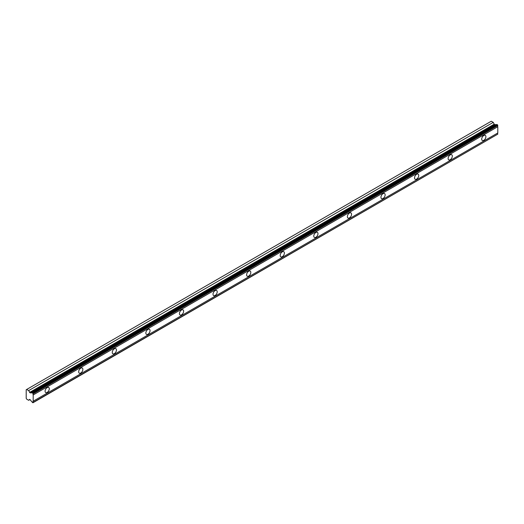 <?xml version="1.0" encoding="UTF-8"?>
<svg xmlns="http://www.w3.org/2000/svg" width="524" height="524" viewBox="0 0 524 524"><rect width="100%" height="100%" fill="white"/><g stroke="black" fill="none" stroke-linecap="round" stroke-linejoin="round"><path stroke-width="0.79" d="M483.809 140.34A2.967 1.716 120 0 0 485.748 137.727A2.967 1.716 120 0 0 485.29 135.343A2.967 1.716 120 0 0 483.809 135.493A2.967 1.716 120 0 0 481.864 138.107A2.967 1.716 120 0 0 482.322 140.484A2.967 1.716 120 0 0 483.809 140.34M47.193 392.417A2.967 1.716 120 0 0 49.132 389.804A2.967 1.716 120 0 0 48.673 387.426A2.967 1.716 120 0 0 47.193 387.57A2.967 1.716 120 0 0 45.254 390.184A2.967 1.716 120 0 0 45.706 392.568A2.967 1.716 120 0 0 47.193 392.417M80.775 373.029A2.967 1.716 120 0 0 82.713 370.409A2.967 1.716 120 0 0 82.261 368.031A2.967 1.716 120 0 0 80.775 368.182A2.967 1.716 120 0 0 78.836 370.796A2.967 1.716 120 0 0 79.294 373.173A2.967 1.716 120 0 0 80.775 373.029M114.363 353.635A2.967 1.716 120 0 0 116.302 351.021A2.967 1.716 120 0 0 115.85 348.643A2.967 1.716 120 0 0 114.363 348.788A2.967 1.716 120 0 0 112.424 351.408A2.967 1.716 120 0 0 112.876 353.785A2.967 1.716 120 0 0 114.363 353.635M147.951 334.247A2.967 1.716 120 0 0 149.89 331.633A2.967 1.716 120 0 0 149.432 329.249A2.967 1.716 120 0 0 147.951 329.399A2.967 1.716 120 0 0 146.006 332.013A2.967 1.716 120 0 0 146.465 334.391A2.967 1.716 120 0 0 147.951 334.247M181.533 314.858A2.967 1.716 120 0 0 183.472 312.238A2.967 1.716 120 0 0 183.02 309.861A2.967 1.716 120 0 0 181.533 310.005A2.967 1.716 120 0 0 179.594 312.625A2.967 1.716 120 0 0 180.053 315.003A2.967 1.716 120 0 0 181.533 314.858M215.122 295.464A2.967 1.716 120 0 0 217.06 292.851A2.967 1.716 120 0 0 216.602 290.473A2.967 1.716 120 0 0 215.122 290.617A2.967 1.716 120 0 0 213.183 293.23A2.967 1.716 120 0 0 213.635 295.615A2.967 1.716 120 0 0 215.122 295.464M248.703 276.076A2.967 1.716 120 0 0 250.642 273.456A2.967 1.716 120 0 0 250.19 271.078A2.967 1.716 120 0 0 248.703 271.229A2.967 1.716 120 0 0 246.765 273.842A2.967 1.716 120 0 0 247.223 276.22A2.967 1.716 120 0 0 248.703 276.076M282.292 256.681A2.967 1.716 120 0 0 284.231 254.068A2.967 1.716 120 0 0 283.779 251.69A2.967 1.716 120 0 0 282.292 251.834A2.967 1.716 120 0 0 280.353 254.454A2.967 1.716 120 0 0 280.805 256.832A2.967 1.716 120 0 0 282.292 256.681M315.88 237.293A2.967 1.716 120 0 0 317.819 234.68A2.967 1.716 120 0 0 317.361 232.296A2.967 1.716 120 0 0 315.88 232.446A2.967 1.716 120 0 0 313.935 235.06A2.967 1.716 120 0 0 314.393 237.438A2.967 1.716 120 0 0 315.88 237.293M349.462 217.905A2.967 1.716 120 0 0 351.401 215.285A2.967 1.716 120 0 0 350.949 212.908A2.967 1.716 120 0 0 349.462 213.052A2.967 1.716 120 0 0 347.523 215.672A2.967 1.716 120 0 0 347.982 218.049A2.967 1.716 120 0 0 349.462 217.905M383.051 198.511A2.967 1.716 120 0 0 384.989 195.897A2.967 1.716 120 0 0 384.531 193.52A2.967 1.716 120 0 0 383.051 193.664A2.967 1.716 120 0 0 381.112 196.277A2.967 1.716 120 0 0 381.564 198.662A2.967 1.716 120 0 0 383.051 198.511M416.632 179.123A2.967 1.716 120 0 0 418.571 176.503A2.967 1.716 120 0 0 418.119 174.125A2.967 1.716 120 0 0 416.632 174.276A2.967 1.716 120 0 0 414.694 176.889A2.967 1.716 120 0 0 415.152 179.267A2.967 1.716 120 0 0 416.632 179.123M450.221 159.728A2.967 1.716 120 0 0 452.16 157.115A2.967 1.716 120 0 0 451.708 154.737A2.967 1.716 120 0 0 450.221 154.881A2.967 1.716 120 0 0 448.282 157.501A2.967 1.716 120 0 0 448.734 159.879A2.967 1.716 120 0 0 450.221 159.728M30.163 392.908L494.761 124.673L30.156 392.915L28.65 390.603L26.678 389.463L26.2 389.738L26.2 398.332L26.678 399.157L28.65 400.297L29.606 399.406L30.163 399.727L31.519 401.41A1.146 0.662 60 0 1 32.252 402.314L32.947 402.773L33.195 402.38A1.146 0.662 60 0 1 33.195 401.207L33.195 394.945A1.146 0.662 60 0 1 33.195 393.766L32.252 392.745A1.146 0.662 60 0 1 32.115 392.876A1.146 0.662 60 0 1 31.545 392.817A1.146 0.662 60 0 1 31.519 392.804L30.163 392.908M26.678 389.463L491.276 121.227L493.254 122.367L494.486 124.647L496.123 124.568A1.146 0.662 -120 0 0 496.536 124.692M32.947 393.079L497.551 124.843L496.949 124.496L32.252 392.745M497.551 124.843L497.8 125.531A1.146 0.662 60 0 0 497.8 126.703L33.195 394.945M33.195 402.629L497.8 134.144A1.146 0.662 60 0 1 497.8 132.965L497.8 126.703M496.123 124.568A1.146 0.662 -120 0 0 496.143 124.581L31.519 392.804M33.195 393.766L497.8 125.531M497.8 132.965L33.195 401.207M497.8 134.144L33.195 402.38M29.992 399.517L28.65 400.297M493.254 122.367L28.65 390.603M494.145 124.227L29.541 392.463M33.195 393.517L497.8 125.282M496.949 124.496L32.344 392.731"/></g></svg>
